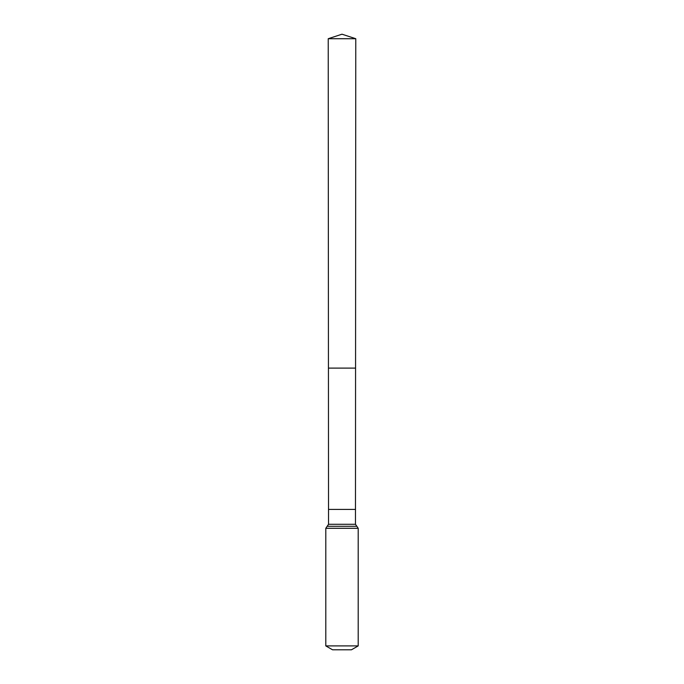 <?xml version="1.0" encoding="UTF-8"?>
<svg xmlns="http://www.w3.org/2000/svg" width="684" height="684" viewBox="0 0 684 684"><rect width="100%" height="100%" fill="white"/><g stroke="black" fill="none" stroke-linecap="round" stroke-linejoin="round"><path stroke-width="1.03" d="M355.475 509.4L355.475 524.286L328.525 524.286L328.525 509.4L355.475 509.4L355.774 38.714L328.226 38.714L342 34.2L355.774 38.714M328.525 509.4L328.44 368.112L355.56 368.112L328.44 368.112L328.226 38.714M358.202 645.901L325.798 645.901L332.552 649.8L351.448 649.8L358.202 645.901L358.202 528.296L355.475 524.286M342 368.112L355.56 368.112L355.774 38.714L342 34.2M325.798 645.901L325.798 528.296L358.202 528.296M325.798 528.296L327.166 526.295L356.834 526.295M327.166 526.295L328.525 524.286"/></g></svg>
